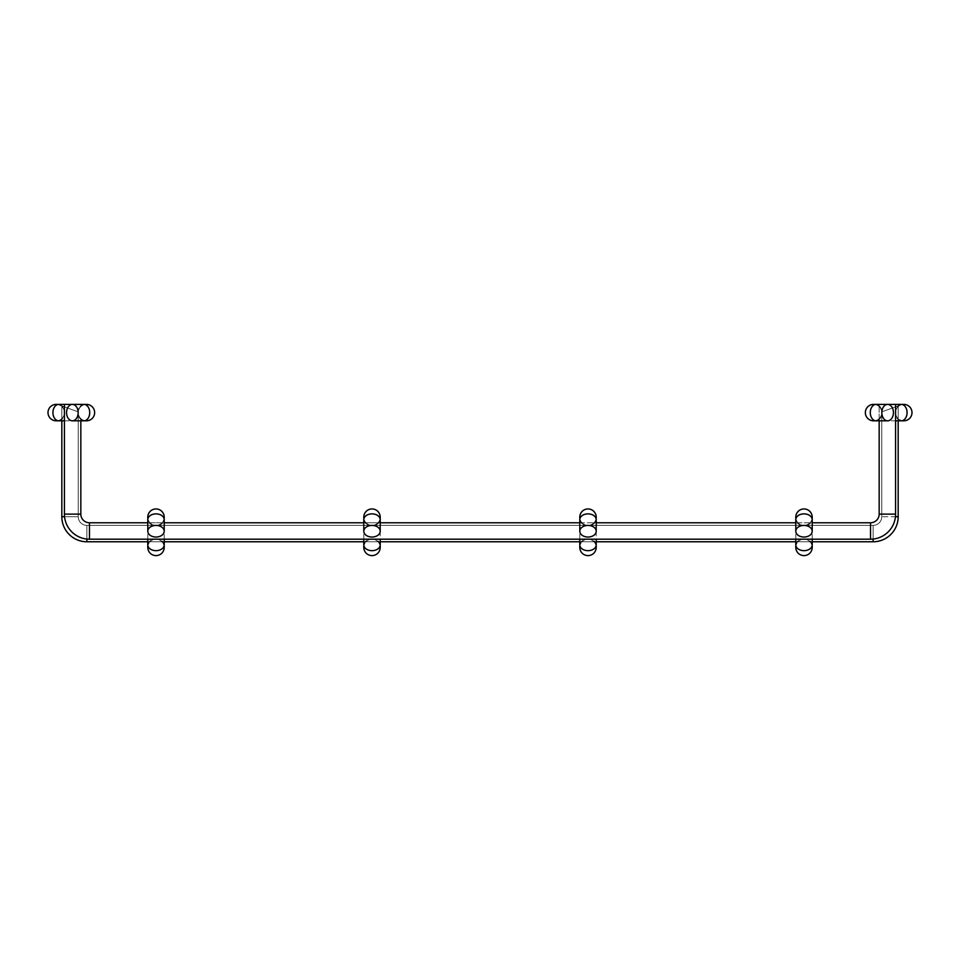 <?xml version="1.0" encoding="UTF-8"?>
<svg xmlns="http://www.w3.org/2000/svg" width="960" height="960" viewBox="0 0 960 960"><rect width="100%" height="100%" fill="white"/><g stroke="black" fill="none" stroke-linecap="round" stroke-linejoin="round"><path stroke-width="0.72" stroke-dasharray="4.8 3.6" d="M61.824 516.72L78.24 516.72A8.64 8.64 0 0 0 86.88 525.36L86.88 541.776A25.056 25.056 0 0 1 61.824 516.72A25.056 25.056 0 0 0 86.88 541.776A25.056 25.056 0 0 1 61.824 516.72A25.056 25.056 0 0 0 86.88 541.776A25.056 25.056 0 0 1 61.824 516.72A25.056 25.056 0 0 0 86.88 541.776A25.056 25.056 0 0 1 61.824 516.72A25.056 25.056 0 0 0 86.88 541.776A25.056 25.056 0 0 1 61.824 516.72A25.056 25.056 0 0 0 86.88 541.776A25.056 25.056 0 0 1 61.824 516.72A25.056 25.056 0 0 0 86.88 541.776A25.056 25.056 0 0 1 61.824 516.72A25.056 25.056 0 0 0 86.88 541.776A25.056 25.056 0 0 1 61.824 516.72A25.056 25.056 0 0 0 86.88 541.776A25.056 25.056 0 0 1 61.824 516.72A25.056 25.056 0 0 0 86.88 541.776A25.056 25.056 0 0 1 61.824 516.72A25.056 25.056 0 0 0 86.88 541.776A25.056 25.056 0 0 1 61.824 516.72A25.056 25.056 0 0 0 86.88 541.776A25.056 25.056 0 0 1 61.824 516.72A25.056 25.056 0 0 0 86.88 541.776A25.056 25.056 0 0 1 61.824 516.72A25.056 25.056 0 0 0 86.88 541.776A25.056 25.056 0 0 1 61.824 516.72A25.056 25.056 0 0 0 86.88 541.776A25.056 25.056 0 0 1 61.824 516.72L78.24 516.72L61.824 516.72L78.24 516.72L61.824 516.72L78.24 516.72L61.824 516.72L78.24 516.72L61.824 516.72L78.24 516.72L61.824 516.72L78.24 516.72L61.824 516.72L78.24 516.72L61.824 516.72L78.24 516.72L61.824 516.72L78.24 516.72L61.824 516.72L78.24 516.72L61.824 516.72L78.24 516.72L61.824 516.72L78.24 516.72L61.824 516.72L78.24 516.72L61.824 516.72L78.24 516.72L61.824 516.72L78.24 516.72L61.824 516.72L78.24 516.72L61.824 516.72L78.24 516.72L61.824 516.72L78.24 516.72L61.824 516.72L78.24 516.72L61.824 516.72L78.24 516.72L61.824 516.72L78.24 516.72L61.824 516.72L78.24 516.72L61.824 516.72L78.24 516.72L61.824 516.72L78.24 516.72L61.824 516.72L78.24 516.72L61.824 516.72L78.24 516.72L61.824 516.72L78.24 516.72L61.824 516.72L78.24 516.72L61.824 516.72L78.24 516.72L78.24 411.888L78.24 516.72L78.24 411.888L78.24 516.72L78.24 411.888L78.24 516.72L78.24 411.888L78.24 516.72L78.24 411.888L78.24 516.72L78.24 411.888L78.24 516.72L78.24 411.888L78.24 516.72L78.24 411.888L78.24 516.72L78.24 411.888L78.24 516.72L78.24 411.888L78.24 516.72L78.24 411.888L78.24 516.72L78.24 411.888L78.24 516.72L78.24 411.888L78.24 516.72L78.24 411.888L78.24 516.72L78.24 411.888L78.24 516.72L61.824 516.72L61.824 405.912L61.824 516.72L61.824 405.912L61.824 516.72L61.824 405.912L61.824 516.72L61.824 405.912L61.824 516.72L61.824 405.912L61.824 516.72L61.824 405.912L61.824 516.72L61.824 405.912L61.824 516.72L61.824 405.912L61.824 516.72L61.824 405.912L61.824 516.72L61.824 405.912L61.824 516.72L61.824 405.912L61.824 516.72L61.824 405.912L61.824 516.72L61.824 405.912L61.824 516.72L61.824 405.912L61.824 516.72L61.824 405.912L78.24 411.888L61.824 405.912L78.24 411.888L61.824 405.912L78.24 411.888L61.824 405.912L78.24 411.888L61.824 405.912L78.24 411.888L61.824 405.912L78.24 411.888L61.824 405.912L78.24 411.888L61.824 405.912L78.24 411.888L61.824 405.912L78.24 411.888L61.824 405.912L78.24 411.888L61.824 405.912L78.24 411.888L61.824 405.912L78.24 411.888L61.824 405.912L78.24 411.888L61.824 405.912L78.24 411.888L61.824 405.912L78.24 411.888L61.824 405.912L78.24 411.888L61.824 405.912L78.24 411.888L61.824 405.912L78.24 411.888L61.824 405.912L78.24 411.888L61.824 405.912L78.24 411.888L61.824 405.912L78.24 411.888L61.824 405.912L78.24 411.888L61.824 405.912L78.24 411.888L61.824 405.912L78.24 411.888L61.824 405.912L78.24 411.888L61.824 405.912L78.24 411.888L61.824 405.912L78.24 411.888L61.824 405.912L78.24 411.888L61.824 405.912L78.24 411.888L61.824 405.912L78.24 411.888L61.824 405.912L61.824 420.816M147.792 541.776L164.208 541.776M363.792 541.776L380.208 541.776M579.792 541.776L596.208 541.776M795.792 541.776L812.208 541.776M64.548 516.72L78.24 516.72A8.64 8.64 0 0 0 86.88 525.36A8.64 8.64 0 0 1 78.24 516.72A8.64 8.64 0 0 0 86.88 525.36A8.64 8.64 0 0 1 78.24 516.72A8.64 8.64 0 0 0 86.88 525.36A8.64 8.64 0 0 1 78.24 516.72A8.64 8.64 0 0 0 86.88 525.36A8.64 8.64 0 0 1 78.24 516.72A8.64 8.64 0 0 0 86.88 525.36A8.64 8.64 0 0 1 78.24 516.72A8.64 8.64 0 0 0 86.88 525.36A8.64 8.64 0 0 1 78.24 516.72A8.64 8.64 0 0 0 86.88 525.36A8.64 8.64 0 0 1 78.24 516.72A8.64 8.64 0 0 0 86.88 525.36A8.64 8.64 0 0 1 78.24 516.72A8.64 8.64 0 0 0 86.88 525.36A8.64 8.64 0 0 1 78.24 516.72A8.64 8.64 0 0 0 86.88 525.36A8.64 8.64 0 0 1 78.24 516.72A8.64 8.64 0 0 0 86.88 525.36A8.64 8.64 0 0 1 78.24 516.72A8.64 8.64 0 0 0 86.88 525.36A8.64 8.64 0 0 1 78.24 516.72A8.64 8.64 0 0 0 86.88 525.36A8.64 8.64 0 0 1 78.24 516.72A8.64 8.64 0 0 0 86.88 525.36A8.64 8.64 0 0 1 78.24 516.72A8.64 8.64 0 0 0 86.88 525.36L873.12 525.36A8.64 8.64 0 0 0 881.76 516.72L881.76 411.888L898.176 405.912L881.76 411.888L898.176 405.912L881.76 411.888L898.176 405.912L881.76 411.888L898.176 405.912L881.76 411.888L898.176 405.912L881.76 411.888L898.176 405.912L881.76 411.888L898.176 405.912L881.76 411.888L898.176 405.912L881.76 411.888L898.176 405.912L881.76 411.888L898.176 405.912L881.76 411.888L898.176 405.912L881.76 411.888L898.176 405.912L881.76 411.888L898.176 405.912L881.76 411.888L898.176 405.912L881.76 411.888L898.176 405.912L881.76 411.888L898.176 405.912L881.76 411.888L898.176 405.912L881.76 411.888L898.176 405.912L881.76 411.888L898.176 405.912L881.76 411.888L898.176 405.912L881.76 411.888L898.176 405.912L881.76 411.888L898.176 405.912L881.76 411.888L898.176 405.912L881.76 411.888L898.176 405.912L881.76 411.888L898.176 405.912L881.76 411.888L898.176 405.912L881.76 411.888L898.176 405.912L881.76 411.888L898.176 405.912L881.76 411.888L898.176 405.912L881.76 411.888L898.176 405.912L881.76 411.888L881.76 516.72L881.76 411.888L881.76 516.72L881.76 411.888L881.76 516.72L881.76 411.888L881.76 516.72L881.76 411.888L881.76 516.72L881.76 411.888L881.76 516.72L881.76 411.888L881.76 516.72L881.76 411.888L881.76 516.72L881.76 411.888L881.76 516.72L881.76 411.888L881.76 516.72L881.76 411.888L881.76 516.72L881.76 411.888L881.76 516.72L881.76 411.888L881.76 516.72L881.76 411.888L881.76 516.72L881.76 411.888L881.76 516.72L895.452 516.72M898.176 420.816L898.176 516.72L898.176 405.912L898.176 516.72L898.176 405.912L898.176 516.72L898.176 405.912L898.176 516.72L898.176 405.912L898.176 516.72L898.176 405.912L898.176 516.72L898.176 405.912L898.176 516.72L898.176 405.912L898.176 516.72L898.176 405.912L898.176 516.72L898.176 405.912L898.176 516.72L898.176 405.912L898.176 516.72L898.176 405.912L898.176 516.72L898.176 405.912L898.176 516.72L898.176 405.912L898.176 516.72L898.176 405.912L898.176 516.72L881.76 516.72A8.64 8.64 0 0 1 873.12 525.36A8.64 8.64 0 0 0 881.76 516.72A8.64 8.64 0 0 1 873.12 525.36A8.64 8.64 0 0 0 881.76 516.72A8.64 8.64 0 0 1 873.12 525.36A8.64 8.64 0 0 0 881.76 516.72A8.64 8.64 0 0 1 873.12 525.36A8.64 8.64 0 0 0 881.76 516.72A8.64 8.64 0 0 1 873.12 525.36A8.64 8.64 0 0 0 881.76 516.72A8.64 8.64 0 0 1 873.12 525.36A8.64 8.64 0 0 0 881.76 516.72A8.64 8.64 0 0 1 873.12 525.36A8.64 8.64 0 0 0 881.76 516.72A8.64 8.64 0 0 1 873.12 525.36A8.64 8.64 0 0 0 881.76 516.72A8.64 8.64 0 0 1 873.12 525.36A8.64 8.64 0 0 0 881.76 516.72A8.64 8.64 0 0 1 873.12 525.36A8.64 8.64 0 0 0 881.76 516.72A8.64 8.64 0 0 1 873.12 525.36A8.64 8.64 0 0 0 881.76 516.72A8.64 8.64 0 0 1 873.12 525.36A8.64 8.64 0 0 0 881.76 516.72A8.64 8.64 0 0 1 873.12 525.36A8.64 8.64 0 0 0 881.76 516.72A8.64 8.64 0 0 1 873.12 525.36A8.64 8.64 0 0 0 881.76 516.72A8.64 8.64 0 0 1 873.12 525.36L873.12 539.052M86.88 541.776L86.88 525.36L86.88 541.776L873.12 541.776L86.88 541.776L873.12 541.776L86.88 541.776L873.12 541.776L86.88 541.776L873.12 541.776L86.88 541.776L873.12 541.776L86.88 541.776L873.12 541.776L86.88 541.776L873.12 541.776L86.88 541.776L873.12 541.776L86.88 541.776L873.12 541.776L86.88 541.776L873.12 541.776L86.88 541.776L873.12 541.776L86.88 541.776L873.12 541.776L86.88 541.776L873.12 541.776L86.88 541.776L873.12 541.776L86.88 541.776L86.88 525.36L86.88 541.776L86.88 525.36L86.88 541.776L86.88 525.36L86.88 541.776L86.88 525.36L86.88 541.776L86.88 525.36L86.88 541.776L86.88 525.36L86.88 541.776L86.88 525.36L86.88 541.776L86.88 525.36L86.88 541.776L86.88 525.36L86.88 541.776L86.88 525.36L86.88 541.776L86.88 525.36L86.88 541.776L86.88 525.36L86.88 541.776L86.88 525.36L86.88 541.776L86.88 525.36L86.88 541.776L86.88 525.36L86.88 541.776L86.88 525.36L86.88 541.776L86.88 525.36L86.88 541.776L86.88 525.36L86.88 541.776L86.88 525.36L86.88 541.776L86.88 525.36L86.88 541.776L86.88 525.36L86.88 541.776L86.88 525.36L86.88 541.776L86.88 525.36L86.88 541.776L86.88 525.36L86.88 541.776L86.88 525.36L86.88 541.776L86.88 525.36L86.88 541.776L86.88 525.36L86.88 541.776L86.88 525.36L86.88 541.776L873.12 541.776A25.056 25.056 0 0 0 898.176 516.72A25.056 25.056 0 0 1 873.12 541.776A25.056 25.056 0 0 0 898.176 516.72A25.056 25.056 0 0 1 873.12 541.776A25.056 25.056 0 0 0 898.176 516.72A25.056 25.056 0 0 1 873.12 541.776A25.056 25.056 0 0 0 898.176 516.72A25.056 25.056 0 0 1 873.12 541.776A25.056 25.056 0 0 0 898.176 516.72A25.056 25.056 0 0 1 873.12 541.776A25.056 25.056 0 0 0 898.176 516.72A25.056 25.056 0 0 1 873.12 541.776A25.056 25.056 0 0 0 898.176 516.72A25.056 25.056 0 0 1 873.12 541.776A25.056 25.056 0 0 0 898.176 516.72A25.056 25.056 0 0 1 873.12 541.776A25.056 25.056 0 0 0 898.176 516.72A25.056 25.056 0 0 1 873.12 541.776A25.056 25.056 0 0 0 898.176 516.72A25.056 25.056 0 0 1 873.12 541.776A25.056 25.056 0 0 0 898.176 516.72A25.056 25.056 0 0 1 873.12 541.776A25.056 25.056 0 0 0 898.176 516.72A25.056 25.056 0 0 1 873.12 541.776A25.056 25.056 0 0 0 898.176 516.72A25.056 25.056 0 0 1 873.12 541.776A25.056 25.056 0 0 0 898.176 516.72A25.056 25.056 0 0 1 873.12 541.776A25.056 25.056 0 0 0 898.176 516.72M86.88 539.052L86.88 525.36L873.12 525.36L873.12 541.776L873.12 525.36L873.12 541.776L873.12 525.36L873.12 541.776L873.12 525.36L873.12 541.776L873.12 525.36L873.12 541.776L873.12 525.36L873.12 541.776L873.12 525.36L873.12 541.776L873.12 525.36L873.12 541.776L873.12 525.36L873.12 541.776L873.12 525.36L873.12 541.776L873.12 525.36L873.12 541.776L873.12 525.36L873.12 541.776L873.12 525.36L873.12 541.776L873.12 525.36L873.12 541.776L873.12 525.36L873.12 541.776L873.12 525.36L873.12 541.776L873.12 525.36L873.12 541.776L873.12 525.36L873.12 541.776L873.12 525.36L873.12 541.776L873.12 525.36L873.12 541.776L873.12 525.36L873.12 541.776L873.12 525.36L873.12 541.776L873.12 525.36L873.12 541.776L873.12 525.36L873.12 541.776L873.12 525.36L873.12 541.776L873.12 525.36L873.12 541.776L873.12 525.36L873.12 541.776L873.12 525.36L873.12 541.776L873.12 525.36L873.12 541.776L873.12 525.36L86.88 525.36L873.12 525.36L86.88 525.36L873.12 525.36L86.88 525.36L873.12 525.36L86.88 525.36L873.12 525.36L86.88 525.36L873.12 525.36L86.88 525.36L873.12 525.36L86.88 525.36L873.12 525.36L86.88 525.36L873.12 525.36L86.88 525.36L873.12 525.36L86.88 525.36L873.12 525.36L86.88 525.36L873.12 525.36L86.88 525.36L873.12 525.36L86.88 525.36L873.12 525.36L86.88 525.36L873.12 525.36L873.12 541.776M804 555.6A8.208 8.208 0 0 0 812.208 547.392A8.208 8.208 0 0 0 804 539.184A8.208 8.208 0 0 0 795.792 547.392A8.208 8.208 0 0 0 804 555.6M804 539.184A8.208 8.208 0 0 0 795.924 545.904A8.208 8.208 0 0 1 812.076 545.904A8.208 8.208 0 0 0 804 539.184M795.924 518.64A8.208 8.208 0 0 0 804 525.36A8.208 8.208 0 0 1 795.924 518.64A8.208 8.208 0 0 0 812.076 518.64A8.208 8.208 0 0 1 804 525.36A8.208 8.208 0 0 0 812.076 518.64M588 555.6A8.208 8.208 0 0 0 596.208 547.392A8.208 8.208 0 0 0 588 539.184A8.208 8.208 0 0 0 579.792 547.392A8.208 8.208 0 0 0 588 555.6M588 539.184A8.208 8.208 0 0 0 579.924 545.904A8.208 8.208 0 0 1 596.076 545.904A8.208 8.208 0 0 0 588 539.184M579.792 539.184L579.792 519.684A8.208 5.808 0 0 0 588 525.492A8.208 5.808 0 0 0 596.208 519.684A8.208 5.808 0 0 0 588 513.876A8.208 5.808 0 0 0 579.792 519.684L579.792 517.152A8.208 8.208 0 0 0 588 525.36A8.208 8.208 0 0 0 596.208 517.152M588 525.36A8.208 8.208 0 0 0 596.076 518.64A8.208 8.208 0 0 1 579.924 518.64A8.208 8.208 0 0 0 588 525.36M372 555.6A8.208 8.208 0 0 0 380.208 547.392A8.208 8.208 0 0 0 372 539.184A8.208 8.208 0 0 0 363.792 547.392A8.208 8.208 0 0 0 372 555.6M372 539.184A8.208 8.208 0 0 0 363.924 545.904A8.208 8.208 0 0 1 380.076 545.904A8.208 8.208 0 0 0 372 539.184M363.792 539.184L363.792 519.684A8.208 5.808 0 0 0 372 525.492A8.208 5.808 0 0 0 380.208 519.684A8.208 5.808 0 0 0 372 513.876A8.208 5.808 0 0 0 363.792 519.684L363.792 517.152A8.208 8.208 0 0 0 372 525.36A8.208 8.208 0 0 0 380.208 517.152M372 525.36A8.208 8.208 0 0 0 380.076 518.64A8.208 8.208 0 0 1 363.924 518.64A8.208 8.208 0 0 0 372 525.36M156 555.6A8.208 8.208 0 0 0 164.208 547.392A8.208 8.208 0 0 0 156 539.184A8.208 8.208 0 0 0 147.792 547.392A8.208 8.208 0 0 0 156 555.6M156 539.184A8.208 8.208 0 0 0 147.924 545.904A8.208 8.208 0 0 1 164.076 545.904A8.208 8.208 0 0 0 156 539.184M147.924 518.64A8.208 8.208 0 0 0 156 525.36A8.208 8.208 0 0 1 147.924 518.64A8.208 8.208 0 0 0 164.076 518.64A8.208 8.208 0 0 1 156 525.36A8.208 8.208 0 0 0 164.076 518.64M912 412.608A8.208 8.208 0 0 0 903.792 404.4A8.208 8.208 0 0 0 895.584 412.608A8.208 8.208 0 0 0 903.792 420.816A8.208 8.208 0 0 0 912 412.608M895.584 412.608A8.208 8.208 0 0 0 902.304 420.684A8.208 8.208 0 0 1 902.304 404.532A8.208 8.208 0 0 0 895.584 412.608M873.552 420.816A8.208 8.208 0 0 0 881.76 412.608A8.208 8.208 0 0 0 873.552 404.4M881.76 412.608A8.208 8.208 0 0 0 875.04 404.532A8.208 8.208 0 0 1 875.04 420.684A8.208 8.208 0 0 0 881.76 412.608M48 412.608A8.208 8.208 0 0 0 56.208 420.816A8.208 8.208 0 0 0 64.416 412.608A8.208 8.208 0 0 0 56.208 404.4A8.208 8.208 0 0 0 48 412.608M64.416 412.608A8.208 8.208 0 0 0 57.696 404.532A8.208 8.208 0 0 1 57.696 420.684A8.208 8.208 0 0 0 64.416 412.608M86.448 404.4A8.208 8.208 0 0 0 78.24 412.608A8.208 8.208 0 0 0 86.448 420.816L83.916 420.816A8.208 5.808 90 0 0 89.724 412.608A8.208 5.808 90 0 0 83.916 404.4A8.208 5.808 90 0 0 78.108 412.608A8.208 5.808 90 0 0 83.916 420.816A8.208 5.808 -90 0 1 78.108 412.608A8.208 5.808 -90 0 1 83.916 404.4L86.448 404.4M78.24 412.608A8.208 8.208 0 0 0 84.96 420.684A8.208 8.208 0 0 1 84.96 404.532A8.208 8.208 0 0 0 78.24 412.608M80.832 420.816L80.832 514.128L64.416 514.128L64.416 404.4L80.832 404.4L72.36 404.4M147.792 522.768L164.208 522.768M363.792 522.768L380.208 522.768M579.792 522.768L596.208 522.768M795.792 522.768L812.208 522.768M879.168 420.816L879.168 404.4L887.64 404.4M895.584 404.4L879.168 404.4L895.584 404.4L879.168 404.4L879.168 514.128L895.584 514.128L895.584 404.4L876.084 404.4A8.208 5.808 -90 0 0 870.276 412.608A8.208 5.808 -90 0 0 876.084 420.816A8.208 5.808 -90 0 0 881.892 412.608A8.208 5.808 -90 0 0 876.084 404.4A8.208 5.808 90 0 1 881.892 412.608A8.208 5.808 90 0 1 876.084 420.816L895.584 420.816M895.584 514.128A25.056 25.056 0 0 1 870.528 539.184L870.528 522.768L870.528 539.184L89.472 539.184L89.472 522.768L89.472 539.184A25.056 25.056 0 0 1 64.416 514.128L80.832 514.128A8.64 8.64 0 0 0 89.472 522.768L870.528 522.768A8.64 8.64 0 0 0 879.168 514.128L895.584 514.128L879.168 514.128M812.208 544.86A8.208 5.808 0 0 0 804 539.052A8.208 5.808 0 0 0 795.792 544.86M795.792 539.184L795.792 519.684A8.208 5.808 180 0 0 804 525.492A8.208 5.808 0 0 0 812.208 519.684A8.208 5.808 0 0 0 804 513.876A8.208 5.808 0 0 0 795.792 519.684A8.208 5.808 0 0 0 804 525.492A8.208 5.808 180 0 0 812.208 519.684L812.208 539.184M596.208 544.86A8.208 5.808 0 0 0 588 539.052A8.208 5.808 0 0 0 579.792 544.86M579.792 519.684A8.208 5.808 180 0 0 588 525.492A8.208 5.808 180 0 0 596.208 519.684L596.208 539.184M380.208 544.86A8.208 5.808 0 0 0 372 539.052A8.208 5.808 0 0 0 363.792 544.86M363.792 519.684A8.208 5.808 180 0 0 372 525.492A8.208 5.808 180 0 0 380.208 519.684L380.208 539.184M164.208 544.86A8.208 5.808 0 0 0 156 539.052A8.208 5.808 0 0 0 147.792 544.86M147.792 539.184L147.792 519.684A8.208 5.808 180 0 0 156 525.492A8.208 5.808 0 0 0 164.208 519.684A8.208 5.808 0 0 0 156 513.876A8.208 5.808 0 0 0 147.792 519.684A8.208 5.808 0 0 0 156 525.492A8.208 5.808 180 0 0 164.208 519.684L164.208 539.184M901.26 404.4A8.208 5.808 -90 0 0 895.452 412.608A8.208 5.808 -90 0 0 901.26 420.816M58.74 420.816A8.208 5.808 90 0 0 64.548 412.608A8.208 5.808 90 0 0 58.74 404.4M64.416 514.128L80.832 514.128M89.472 539.184L89.472 522.768M870.528 539.184L870.528 522.768M795.792 519.684L795.792 517.152M147.792 519.684L147.792 517.152M64.416 420.816L83.916 420.816M64.416 404.4L83.916 404.4"/><path stroke-width="1.44" d="M61.824 420.816L61.824 516.72A25.056 25.056 0 0 0 86.88 541.776L147.792 541.776M164.208 541.776L363.792 541.776M380.208 541.776L579.792 541.776M596.208 541.776L795.792 541.776M812.208 541.776L873.12 541.776A25.056 25.056 0 0 0 898.176 516.72L898.176 420.816M795.924 545.904A8.208 8.208 0 0 0 804 555.6A8.208 8.208 0 0 0 812.076 545.904A8.208 8.208 0 0 1 804 555.6A8.208 8.208 0 0 1 795.924 545.904M812.076 518.64A8.208 8.208 0 0 0 812.208 517.152A8.208 8.208 0 0 1 812.076 518.64A8.208 8.208 0 0 0 804 508.944A8.208 8.208 0 0 0 795.924 518.64A8.208 8.208 0 0 1 795.792 517.152A8.208 8.208 0 0 0 795.924 518.64M812.208 531.24A8.208 5.808 180 0 0 804 525.432A8.208 5.808 180 0 0 795.792 531.24A8.208 5.808 180 0 0 804 537.036A8.208 5.808 180 0 0 812.208 531.24L812.208 517.152A8.208 8.208 0 0 0 804 508.944A8.208 8.208 0 0 0 795.792 517.152A8.208 8.208 0 0 1 804 508.944A8.208 8.208 0 0 1 812.208 517.152L812.208 519.684A8.208 5.808 180 0 0 804 513.876A8.208 5.808 180 0 0 795.792 519.684L795.792 517.152M579.924 545.904A8.208 8.208 0 0 0 588 555.6A8.208 8.208 0 0 0 596.076 545.904A8.208 8.208 0 0 1 588 555.6A8.208 8.208 0 0 1 579.924 545.904M579.792 519.684A8.208 5.808 180 0 1 588 513.876A8.208 5.808 180 0 1 596.208 519.684L596.208 517.152A8.208 8.208 0 0 1 596.076 518.64A8.208 8.208 0 0 0 588 508.944A8.208 8.208 0 0 0 579.924 518.64A8.208 8.208 0 0 1 579.792 517.152L579.792 517.152A8.208 8.208 0 0 1 588 508.944A8.208 8.208 0 0 0 579.792 517.152L579.792 531.24A8.208 5.808 180 0 0 588 537.036A8.208 5.808 180 0 0 596.208 531.24A8.208 5.808 180 0 0 588 525.432A8.208 5.808 180 0 0 579.792 531.24M596.208 517.152A8.208 8.208 0 0 0 588 508.944A8.208 8.208 0 0 1 596.208 517.152L596.208 531.24M363.924 545.904A8.208 8.208 0 0 0 372 555.6A8.208 8.208 0 0 0 380.076 545.904A8.208 8.208 0 0 1 372 555.6A8.208 8.208 0 0 1 363.924 545.904M363.792 519.684A8.208 5.808 180 0 1 372 513.876A8.208 5.808 180 0 1 380.208 519.684L380.208 517.152A8.208 8.208 0 0 1 380.076 518.64A8.208 8.208 0 0 0 372 508.944A8.208 8.208 0 0 0 363.924 518.64A8.208 8.208 0 0 1 363.792 517.152L363.792 517.152A8.208 8.208 0 0 1 372 508.944A8.208 8.208 0 0 0 363.792 517.152L363.792 531.24A8.208 5.808 180 0 0 372 537.036A8.208 5.808 180 0 0 380.208 531.24A8.208 5.808 180 0 0 372 525.432A8.208 5.808 180 0 0 363.792 531.24M380.208 517.152A8.208 8.208 0 0 0 372 508.944A8.208 8.208 0 0 1 380.208 517.152L380.208 531.24M147.924 545.904A8.208 8.208 0 0 0 156 555.6A8.208 8.208 0 0 0 164.076 545.904A8.208 8.208 0 0 1 156 555.6A8.208 8.208 0 0 1 147.924 545.904M164.076 518.64A8.208 8.208 0 0 0 164.208 517.152A8.208 8.208 0 0 1 164.076 518.64A8.208 8.208 0 0 0 156 508.944A8.208 8.208 0 0 0 147.924 518.64A8.208 8.208 0 0 1 147.792 517.152A8.208 8.208 0 0 0 147.924 518.64M164.208 531.24A8.208 5.808 180 0 0 156 525.432A8.208 5.808 180 0 0 147.792 531.24A8.208 5.808 180 0 0 156 537.036A8.208 5.808 180 0 0 164.208 531.24L164.208 517.152A8.208 8.208 0 0 0 156 508.944A8.208 8.208 0 0 0 147.792 517.152A8.208 8.208 0 0 1 156 508.944A8.208 8.208 0 0 1 164.208 517.152L164.208 519.684A8.208 5.808 180 0 0 156 513.876A8.208 5.808 180 0 0 147.792 519.684L147.792 517.152M902.304 420.684A8.208 8.208 0 0 0 912 412.608A8.208 8.208 0 0 0 902.304 404.532A8.208 8.208 0 0 1 912 412.608A8.208 8.208 0 0 1 902.304 420.684M887.64 420.816A8.208 5.808 90 0 0 893.436 412.608A8.208 5.808 90 0 0 887.64 404.4A8.208 5.808 90 0 0 881.832 412.608A8.208 5.808 90 0 0 887.64 420.816L876.084 420.816A8.208 5.808 90 0 1 870.276 412.608A8.208 5.808 90 0 1 876.084 404.4L873.552 404.4A8.208 8.208 0 0 1 875.04 404.532A8.208 8.208 0 0 0 865.344 412.608A8.208 8.208 0 0 0 875.04 420.684A8.208 8.208 0 0 1 865.344 412.608A8.208 8.208 0 0 0 873.552 420.816L876.084 420.816L873.552 420.816M873.552 404.4A8.208 8.208 0 0 0 865.344 412.608A8.208 8.208 0 0 1 873.552 404.4L895.584 404.4L895.584 514.128A25.056 25.056 0 0 1 870.528 539.184L89.472 539.184A25.056 25.056 0 0 1 64.416 514.128L64.416 404.4L72.36 404.4A8.208 5.808 -90 0 0 66.564 412.608A8.208 5.808 -90 0 0 72.36 420.816A8.208 5.808 -90 0 0 78.168 412.608A8.208 5.808 -90 0 0 72.36 404.4L86.448 404.4A8.208 8.208 0 0 0 84.96 404.532A8.208 8.208 0 0 1 86.448 404.4L86.448 404.4A8.208 8.208 0 0 1 94.656 412.608A8.208 8.208 0 0 0 86.448 404.4A8.208 8.208 0 0 1 94.656 412.608A8.208 8.208 0 0 1 86.448 420.816A8.208 8.208 0 0 0 94.656 412.608A8.208 8.208 0 0 1 86.448 420.816L86.448 420.816A8.208 8.208 0 0 1 84.96 420.684A8.208 8.208 0 0 0 86.448 420.816L83.916 420.816A8.208 5.808 -90 0 0 89.724 412.608A8.208 5.808 -90 0 0 83.916 404.4M57.696 404.532A8.208 8.208 0 0 0 48 412.608A8.208 8.208 0 0 0 57.696 420.684A8.208 8.208 0 0 1 48 412.608A8.208 8.208 0 0 1 57.696 404.532M80.832 420.816L80.832 514.128A8.64 8.64 0 0 0 89.472 522.768L147.792 522.768M164.208 522.768L363.792 522.768M380.208 522.768L579.792 522.768M596.208 522.768L795.792 522.768M812.208 522.768L870.528 522.768A8.64 8.64 0 0 0 879.168 514.128L879.168 420.816M64.548 516.72L61.824 516.72M86.88 539.052L86.88 541.776M873.12 539.052L873.12 541.776M895.452 516.72L898.176 516.72M795.792 547.392L795.792 544.86A8.208 5.808 0 0 0 804 550.668A8.208 5.808 0 0 0 812.208 544.86L812.208 547.392M579.792 547.392L579.792 544.86A8.208 5.808 0 0 0 588 550.668A8.208 5.808 0 0 0 596.208 544.86L596.208 547.392M363.792 547.392L363.792 544.86A8.208 5.808 0 0 0 372 550.668A8.208 5.808 0 0 0 380.208 544.86L380.208 547.392M147.792 547.392L147.792 544.86A8.208 5.808 0 0 0 156 550.668A8.208 5.808 0 0 0 164.208 544.86L164.208 547.392M903.792 420.816L901.26 420.816A8.208 5.808 -90 0 0 907.068 412.608A8.208 5.808 -90 0 0 901.26 404.4L903.792 404.4M56.208 404.4L58.74 404.4A8.208 5.808 90 0 0 52.932 412.608A8.208 5.808 90 0 0 58.74 420.816L56.208 420.816M80.832 514.128L64.416 514.128M89.472 522.768L89.472 539.184M870.528 522.768L870.528 539.184M879.168 514.128L895.584 514.128M812.208 544.86L812.208 539.184M795.792 544.86L795.792 539.184M795.792 519.684L795.792 531.24M596.208 544.86L596.208 539.184M579.792 544.86L579.792 539.184M380.208 544.86L380.208 539.184M363.792 544.86L363.792 539.184M164.208 544.86L164.208 539.184M147.792 544.86L147.792 539.184M147.792 519.684L147.792 531.24M901.26 404.4L895.584 404.4M901.26 420.816L895.584 420.816M58.74 420.816L64.416 420.816M58.74 404.4L64.416 404.4M83.916 420.816L72.36 420.816"/></g></svg>
